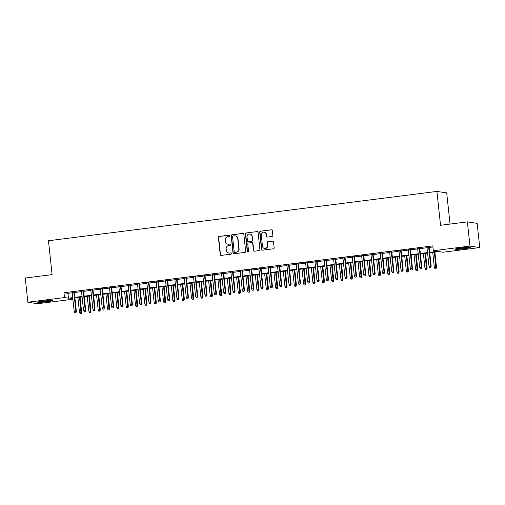 <?xml version="1.0" encoding="UTF-8"?>
<svg xmlns="http://www.w3.org/2000/svg" width="505" height="505" viewBox="0 0 505 505"><rect width="100%" height="100%" fill="white"/><g stroke="black" fill="none" stroke-linecap="round" stroke-linejoin="round"><path stroke-width="0.76" d="M229.655 235.759A0.669 0.644 -81.4 0 0 228.942 235.172L219.208 236.409A0.96 0.922 -81.4 0 0 218.394 237.476L220.218 254.577A0.96 0.922 -81.4 0 0 221.234 255.41L230.974 254.173A0.669 0.644 -81.4 0 0 231.006 252.847A0.669 0.644 -81.4 0 0 230.835 252.847L229.573 253.005A3.068 2.948 -81.4 0 1 226.316 250.335L226.164 248.914A3.068 2.948 -81.4 0 1 228.771 245.499L230.034 245.342A0.669 0.644 -81.4 0 0 230.059 244.01A0.669 0.644 -81.4 0 0 229.889 244.01L228.626 244.167A3.068 2.948 -81.4 0 1 225.369 241.504L225.217 240.077A3.068 2.948 -81.4 0 1 227.824 236.662L229.087 236.504A0.669 0.644 -81.4 0 0 229.655 235.759M229.245 235.21A0.669 0.644 -81.4 0 0 229.207 235.216L219.473 236.454A0.96 0.922 -81.4 0 0 218.659 237.52L220.483 254.621A0.96 0.922 -81.4 0 0 221.127 255.416M231.132 252.879A0.669 0.644 -81.4 0 0 231.094 252.885L229.573 253.005M230.192 244.048A0.669 0.644 -81.4 0 0 230.154 244.048L228.626 244.167M464.783 248.675A7.613 0.549 -6.1 0 1 455.15 249.167A7.613 0.549 -6.1 0 1 460.661 248.05A7.613 0.549 -6.1 0 1 470.288 247.551A7.613 0.549 -6.1 0 1 464.783 248.675M46.927 301.744A7.613 0.549 -6.1 0 1 37.294 302.236A7.613 0.549 -6.1 0 1 42.805 301.119A7.613 0.549 -6.1 0 1 52.432 300.62A7.613 0.549 -6.1 0 1 46.927 301.744M272.025 236.491A0.96 0.922 -81.4 0 0 272.845 235.425L272.328 230.627A0.96 0.922 -81.4 0 0 271.311 229.794L260.498 231.17A0.96 0.922 -81.4 0 0 259.684 232.231L261.508 249.331A0.96 0.922 -81.4 0 0 262.524 250.171L273.344 248.795A0.96 0.922 -81.4 0 0 274.158 247.728L273.54 241.933A0.96 0.922 -81.4 0 0 272.517 241.1L267.89 241.687A0.96 0.922 -81.4 0 0 267.076 242.754L267.385 245.626A2.563 2.462 -81.4 0 1 264.544 248.473A2.563 2.462 -81.4 0 1 262.48 246.251L261.274 234.989A2.563 2.462 -81.4 0 1 264.115 232.148A2.563 2.462 -81.4 0 1 266.179 234.37L266.381 236.245A0.96 0.922 -81.4 0 0 267.397 237.079L272.025 236.491M72.884 299.231L37.616 303.713L27.838 302.23L25.25 278.028L52.097 274.619L48.474 240.746L436.92 191.414L440.537 225.287L467.384 221.878L469.972 246.074L479.75 247.564L443.1 252.216L439.135 251.616L429.742 252.809M27.838 302.23L64.489 297.571L68.453 298.177L72.714 297.634M429.686 252.298L437.286 251.332L433.322 250.732L432.804 245.891L63.971 292.736L64.489 297.571M433.322 250.732L469.972 246.074M243.827 234.244A0.96 0.922 -81.4 0 0 242.81 233.411L231.991 234.787A0.96 0.922 -81.4 0 0 231.176 235.854L233.007 252.954A0.96 0.922 -81.4 0 0 234.023 253.788L244.837 252.412A0.96 0.922 -81.4 0 0 245.651 251.345L243.827 234.244M246.244 232.975L257.058 231.606A0.96 0.922 -81.4 0 1 258.08 232.439L259.905 249.539A0.96 0.922 -81.4 0 1 259.09 250.606L254.463 251.193A0.96 0.922 -81.4 0 1 253.441 250.36L252.702 243.423A0.96 0.922 -81.4 0 0 251.686 242.589L248.611 242.981A0.96 0.922 -81.4 0 0 247.797 244.048L248.567 251.269A0.669 0.644 -81.4 0 1 247.829 252.008A0.669 0.644 -81.4 0 1 247.286 251.427L245.43 234.042A0.96 0.922 -81.4 0 1 246.244 232.975L257.058 231.606M74.298 292.142L72.158 292.414M83.634 290.956L81.494 291.227M92.977 289.769L90.831 290.04M102.313 288.582L100.167 288.854M111.649 287.395L109.509 287.667M120.985 286.209L118.845 286.48M130.328 285.028L128.182 285.3M139.664 283.842L137.518 284.113M149 282.655L146.86 282.926M158.336 281.468L156.196 281.739M167.673 280.281L165.533 280.553M177.015 279.095L174.869 279.366M186.351 277.908L184.205 278.179M195.688 276.721L193.548 276.999M205.024 275.541L202.884 275.812M214.366 274.354L212.22 274.625M223.702 273.167L221.556 273.439M233.039 271.98L230.899 272.252M242.375 270.794L240.235 271.065M251.711 269.607L249.571 269.878M261.053 268.42L258.907 268.698M270.39 267.24L268.243 267.511M279.726 266.053L277.586 266.324M289.062 264.866L286.922 265.138M298.398 263.679L296.258 263.951M307.741 262.493L305.594 262.764M317.077 261.306L314.937 261.577M326.413 260.119L324.273 260.391M335.749 258.939L333.609 259.21M345.092 257.752L342.945 258.023M354.428 256.565L352.282 256.837M363.764 255.379L361.624 255.65M373.1 254.192L370.96 254.463M382.437 253.005L380.297 253.276M391.779 251.818L389.633 252.09M401.115 250.632L398.969 250.909M410.451 249.451L408.311 249.722M419.788 248.264L417.648 248.536M63.971 292.736L67.935 293.336L72.196 292.793M74.342 292.521L81.539 291.606M83.678 291.334L90.875 290.425M93.015 290.148L100.211 289.239M102.351 288.967L109.547 288.052M111.693 287.781L118.883 286.865M121.03 286.594L128.226 285.678M130.366 285.407L137.562 284.492M139.702 284.22L146.898 283.305M149.038 283.034L156.234 282.125M158.381 281.847L165.571 280.938M167.717 280.666L174.913 279.751M177.053 279.48L184.249 278.564M186.389 278.293L193.585 277.378M195.732 277.106L202.922 276.191M205.068 275.919L212.264 275.004M214.404 274.733L221.6 273.817M223.74 273.546L230.936 272.637M233.076 272.365L240.273 271.45M242.419 271.179L249.609 270.263M251.755 269.992L258.951 269.077M261.091 268.805L268.288 267.89M270.427 267.618L277.624 266.703M279.77 266.432L286.96 265.516M289.106 265.245L296.302 264.336M298.442 264.058L305.639 263.149M307.779 262.878L314.975 261.962M317.115 261.691L324.311 260.776M326.457 260.504L333.647 259.589M335.793 259.317L342.99 258.402M345.13 258.131L352.326 257.215M354.466 256.944L361.662 256.035M363.802 255.757L370.998 254.848M373.144 254.577L380.334 253.661M382.481 253.39L389.677 252.475M391.817 252.203L399.013 251.288M401.153 251.017L408.349 250.101M410.496 249.83L417.685 248.914M419.832 248.643L427.028 247.734M429.168 247.456L432.918 246.983M429.13 247.078L426.984 247.349M450.031 224.081L446.698 192.897L436.92 191.414M467.384 221.878L477.162 223.368L479.75 247.564M72.77 298.146L70.302 298.455L72.846 298.84M427.596 253.081L420.4 253.996M418.26 254.267L411.064 255.177M408.924 255.454L401.727 256.363M399.581 256.635L392.391 257.55M390.245 257.821L383.049 258.737M380.909 259.008L373.713 259.923M371.573 260.195L364.376 261.11M362.237 261.382L355.04 262.297M352.894 262.568L345.704 263.477M343.558 263.755L336.362 264.664M334.222 264.936L327.025 265.851M324.885 266.122L317.689 267.038M315.549 267.309L308.353 268.224M306.207 268.496L299.017 269.411M296.871 269.683L289.674 270.598M287.534 270.869L280.338 271.785M278.198 272.056L271.002 272.965M268.856 273.237L261.666 274.152M259.519 274.423L252.323 275.339M250.183 275.61L242.987 276.525M240.847 276.797L233.651 277.712M231.511 277.984L224.315 278.899M222.168 279.17L214.978 280.086M212.832 280.357L205.636 281.266M203.496 281.544L196.3 282.453M194.16 282.724L186.964 283.64M184.817 283.911L177.627 284.826M175.481 285.098L168.285 286.013M166.145 286.284L158.949 287.2M156.809 287.471L149.613 288.387M147.473 288.658L140.276 289.567M138.13 289.845L130.94 290.754M128.794 291.025L121.598 291.94M119.458 292.212L112.261 293.127M110.122 293.399L102.925 294.314M100.785 294.585L93.589 295.501M91.443 295.772L84.247 296.688M82.107 296.959L74.91 297.874M74.86 297.363L82.05 296.448M84.196 296.176L91.392 295.261M93.532 294.989L100.729 294.074M102.868 293.803L110.065 292.887M112.211 292.616L119.401 291.707M121.547 291.435L128.743 290.52M130.883 290.249L138.08 289.333M140.22 289.062L147.416 288.147M149.556 287.875L156.752 286.96M158.898 286.689L166.088 285.773M168.234 285.502L175.431 284.586M177.571 284.315L184.767 283.406M186.907 283.128L194.103 282.219M196.243 281.948L203.439 281.032M205.585 280.761L212.782 279.846M214.922 279.574L222.118 278.659M224.258 278.388L231.454 277.472M233.594 277.201L240.79 276.286M242.937 276.014L250.126 275.105M252.273 274.827L259.469 273.918M261.609 273.647L268.805 272.732M270.945 272.46L278.141 271.545M280.281 271.273L287.478 270.358M289.624 270.087L296.814 269.171M298.96 268.9L306.156 267.985M308.296 267.713L315.492 266.804M317.632 266.526L324.829 265.617M326.975 265.346L334.165 264.431M336.311 264.159L343.507 263.244M345.647 262.972L352.844 262.057M354.983 261.786L362.18 260.87M364.32 260.599L371.516 259.684M373.662 259.412L380.852 258.497M382.998 258.225L390.195 257.316M392.334 257.045L399.531 256.13M401.671 255.858L408.867 254.943M411.007 254.671L418.203 253.756M420.349 253.485L427.546 252.569M67.935 293.336L68.453 298.177M227.843 244.161L228.108 244.199A3.068 2.948 -81.4 0 0 228.891 244.212M228.79 252.992L229.049 253.037A3.068 2.948 -81.4 0 0 229.838 253.043M243.183 233.449A0.96 0.922 -81.4 0 0 243.069 233.455L232.256 234.825A0.96 0.922 -81.4 0 0 231.441 235.892L233.266 252.992A0.96 0.922 -81.4 0 0 233.91 253.794M233.14 235.986A0.669 0.644 -81.4 0 0 232.571 236.738L234.175 251.749A0.669 0.644 -81.4 0 0 234.888 252.33L236.22 252.159A3.068 2.948 -81.4 0 0 238.827 248.75L237.729 238.486A3.068 2.948 -81.4 0 0 234.471 235.822L233.14 235.986M234.718 252.33L234.983 252.367A0.669 0.644 -81.4 0 0 235.153 252.367L234.888 252.33M235.254 235.829L235.519 235.873A3.068 2.948 -81.4 0 1 237.994 238.53L239.092 248.788A3.068 2.948 -81.4 0 1 236.479 252.203L235.153 252.367M251.932 242.589L252.197 242.634A0.96 0.922 -81.4 0 1 252.967 243.46L253.706 250.398A0.96 0.922 -81.4 0 0 254.35 251.2M246.509 233.02A0.96 0.922 -81.4 0 0 245.695 234.086L247.551 251.471A0.669 0.644 -81.4 0 0 247.961 252.014M251.932 236.226A2.563 2.462 -81.4 0 0 249.868 234.004A2.563 2.462 -81.4 0 0 247.027 236.851L247.456 240.816A0.96 0.922 -81.4 0 0 248.473 241.649L251.541 241.257A0.96 0.922 -81.4 0 0 252.355 240.191L252.197 236.264A2.563 2.462 -81.4 0 0 250.133 234.042L249.868 234.004M248.226 241.649L248.492 241.687A0.96 0.922 -81.4 0 0 248.738 241.687L248.473 241.649M252.197 236.264L252.62 240.235A0.96 0.922 -81.4 0 1 251.806 241.302L248.738 241.687M264.115 232.148L264.38 232.186A2.563 2.462 -81.4 0 1 266.444 234.408L266.646 236.283A0.96 0.922 -81.4 0 0 267.29 237.085M264.544 248.473L264.809 248.511A2.563 2.462 -81.4 0 0 267.65 245.67L267.385 245.626M272.896 241.131A0.96 0.922 -81.4 0 0 272.782 241.137L268.155 241.725A0.96 0.922 -81.4 0 0 267.341 242.791L267.65 245.67M271.69 229.825A0.96 0.922 -81.4 0 0 271.576 229.832L260.763 231.208A0.96 0.922 -81.4 0 0 259.949 232.275L261.773 249.375A0.96 0.922 -81.4 0 0 262.417 250.177M80.099 313.548L81.299 313.466L80.099 313.548L79.487 312.324L81.64 312.178L80.042 297.218M81.034 313.428L79.582 297.281M79.487 312.324L77.903 297.489M81.64 312.178L81.299 313.466M75.744 312.627L74.809 312.746L76.009 312.664L75.883 311.301L74.197 311.516L72.139 292.231M73.818 292.016L75.883 311.301L76.356 311.377L74.279 291.959M76.009 312.664L76.356 311.377M74.197 311.516L74.809 312.746M49.395 300.507A6.59 0.473 -6.1 0 1 46.567 300.923A6.59 0.473 -6.1 0 1 40.242 301.485M39.51 301.605A7.562 0.549 173.9 0 0 46.832 300.967A7.562 0.549 173.9 0 0 50.14 300.469M457.366 248.542A7.562 0.549 173.9 0 0 457.397 248.536A7.562 0.549 173.9 0 0 467.996 247.406M467.251 247.437A6.59 0.473 -6.1 0 1 458.098 248.416M89.436 312.361L90.635 312.286L89.436 312.361L88.823 311.137L90.982 310.992L89.379 296.031M90.37 312.241L88.918 296.094M88.823 311.137L87.239 296.309M90.982 310.992L90.635 312.286M98.772 311.175L99.971 311.099L98.772 311.175L98.159 309.95L100.318 309.805L98.721 294.851M99.706 311.055L98.254 294.907M98.159 309.95L96.575 295.122M100.318 309.805L99.971 311.099M108.114 309.988L109.307 309.912L108.114 309.988L107.496 308.763L109.654 308.624L108.057 293.664M109.048 309.868L107.597 293.721M107.496 308.763L105.911 293.935M109.654 308.624L109.307 309.912M117.45 308.801L118.65 308.725L117.45 308.801L116.838 307.577L118.991 307.438L117.394 292.477M118.385 308.688L116.933 292.534M116.838 307.577L115.254 292.748M118.991 307.438L118.65 308.725M85.086 311.44L84.152 311.56L85.351 311.478L85.219 310.12L83.533 310.329L81.475 291.044M83.155 290.829L85.219 310.12L85.692 310.19L83.615 290.773M85.351 311.478L85.692 310.19M83.533 310.329L84.152 311.56M94.422 310.253L93.488 310.373L94.688 310.291L94.555 308.934L92.876 309.148L90.812 289.857M92.491 289.643L94.555 308.934L95.028 309.003L92.958 289.586M94.688 310.291L95.028 309.003M92.876 309.148L93.488 310.373M103.759 309.066L102.824 309.186L104.024 309.111L103.891 307.747L102.212 307.962L100.148 288.671M101.833 288.462L103.891 307.747L104.371 307.816L102.294 288.399M104.024 309.111L104.371 307.816M102.212 307.962L102.824 309.186M113.095 307.88L112.16 308L113.36 307.924L113.227 306.56L111.548 306.775L109.49 287.49M111.169 287.276L113.227 306.56L113.707 306.63L111.63 287.212M113.36 307.924L113.707 306.63M111.548 306.775L112.16 308M126.787 307.621L127.986 307.539L126.787 307.621L126.174 306.39L128.327 306.251L126.73 291.29M127.721 307.501L126.269 291.347M126.174 306.39L124.59 291.562M128.327 306.251L127.986 307.539M122.431 306.693L121.503 306.813L122.696 306.737L122.57 305.373L120.884 305.588L118.826 286.303M120.506 286.089L122.57 305.373L123.043 305.449L120.966 286.032M122.696 306.737L123.043 305.449M120.884 305.588L121.503 306.813M136.123 306.434L137.322 306.352L136.123 306.434L135.51 305.203L137.669 305.064L136.066 290.104M137.057 306.314L135.605 290.16M135.51 305.203L133.926 290.375M137.669 305.064L137.322 306.352M131.773 305.512L130.839 305.626L132.039 305.55L131.906 304.187L130.227 304.401L128.163 285.117M129.842 284.902L131.906 304.187L132.379 304.262L130.303 284.845M132.039 305.55L132.379 304.262M130.227 304.401L130.839 305.626M145.465 305.247L146.658 305.165L145.465 305.247L144.847 304.016L147.005 303.877L145.408 288.917M146.393 305.127L144.948 288.98M144.847 304.016L143.262 289.188M147.005 303.877L146.658 305.165M141.11 304.326L140.175 304.446L141.375 304.363L141.242 303L139.563 303.215L137.499 283.93M139.184 283.715L141.242 303L141.716 303.076L139.645 283.659M141.375 304.363L141.716 303.076M139.563 303.215L140.175 304.446M154.801 304.06L156.001 303.985L154.801 304.06L154.189 302.836L156.342 302.691L154.745 287.73M155.736 303.941L154.284 287.793M154.189 302.836L152.598 288.002M156.342 302.691L156.001 303.985M150.446 303.139L149.512 303.259L150.711 303.177L150.578 301.82L148.899 302.028L146.835 282.743M148.52 282.529L150.578 301.82L151.058 301.889L148.981 282.472M150.711 303.177L151.058 301.889M148.899 302.028L149.512 303.259M164.138 302.874L165.337 302.798L164.138 302.874L163.525 301.649L165.678 301.504L164.081 286.55M165.072 302.754L163.62 286.606M163.525 301.649L161.941 286.821M165.678 301.504L165.337 302.798M173.474 301.687L174.673 301.611L173.474 301.687L172.861 300.462L175.02 300.323L173.417 285.363M174.408 301.567L172.956 285.42M172.861 300.462L171.277 285.634M175.02 300.323L174.673 301.611M182.81 300.5L184.009 300.425L182.81 300.5L182.198 299.276L184.357 299.137L182.759 284.176M183.744 300.387L182.292 284.233M182.198 299.276L180.613 284.448M184.357 299.137L184.009 300.425M192.152 299.32L193.346 299.238L192.152 299.32L191.534 298.089L193.693 297.95L192.096 282.989M193.087 299.2L191.635 283.046M191.534 298.089L189.949 283.261M193.693 297.95L193.346 299.238M201.489 298.133L202.688 298.051L201.489 298.133L200.876 296.902L203.029 296.763L201.432 281.803M202.423 298.013L200.971 281.859M200.876 296.902L199.292 282.074M203.029 296.763L202.688 298.051M210.825 296.946L212.024 296.864L210.825 296.946L210.213 295.715L212.365 295.577L210.768 280.616M211.759 296.826L210.307 280.673M210.213 295.715L208.628 280.887M212.365 295.577L212.024 296.864M220.161 295.76L221.36 295.684L220.161 295.76L219.549 294.535L221.708 294.39L220.104 279.429M221.095 295.64L219.643 279.492M219.549 294.535L217.964 279.701M221.708 294.39L221.36 295.684M229.497 294.573L230.697 294.497L229.497 294.573L228.885 293.348L231.044 293.203L229.447 278.242M230.431 294.453L228.98 278.305M228.885 293.348L227.3 278.52M231.044 293.203L230.697 294.497M238.84 293.386L240.033 293.31L238.84 293.386L238.221 292.161L240.38 292.016L238.783 277.062M239.774 293.266L238.322 277.119M238.221 292.161L236.637 277.333M240.38 292.016L240.033 293.31M248.176 292.199L249.375 292.124L248.176 292.199L247.564 290.975L249.716 290.836L248.119 275.875M249.11 292.086L247.658 275.932M247.564 290.975L245.979 276.147M249.716 290.836L249.375 292.124M257.512 291.013L258.712 290.937L257.512 291.013L256.9 289.788L259.059 289.649L257.455 274.688M258.446 290.899L256.995 274.745M256.9 289.788L255.315 274.96M259.059 289.649L258.712 290.937M266.848 289.832L268.048 289.75L266.848 289.832L266.236 288.601L268.395 288.462L266.791 273.502M267.783 289.712L266.331 273.558M266.236 288.601L264.652 273.773M268.395 288.462L268.048 289.75M159.782 301.952L158.848 302.072L160.047 301.99L159.915 300.633L158.235 300.841L156.178 281.556M157.857 281.342L159.915 300.633L160.394 300.702L158.317 281.285M160.047 301.99L160.394 300.702M158.235 300.841L158.848 302.072M169.125 300.765L168.19 300.885L169.383 300.81L169.257 299.446L167.572 299.661L165.514 280.37M167.193 280.161L169.257 299.446L169.73 299.515L167.654 280.098M169.383 300.81L169.73 299.515M167.572 299.661L168.19 300.885M178.461 299.579L177.526 299.699L178.726 299.623L178.593 298.259L176.914 298.474L174.85 279.183M176.529 278.975L178.593 298.259L179.067 298.329L176.996 278.911M178.726 299.623L179.067 298.329M176.914 298.474L177.526 299.699M187.797 298.392L186.863 298.512L188.062 298.436L187.929 297.073L186.25 297.287L184.186 278.002M185.872 277.788L187.929 297.073L188.409 297.148L186.332 277.731M188.062 298.436L188.409 297.148M186.25 297.287L186.863 298.512M197.133 297.211L196.199 297.325L197.398 297.249L197.266 295.886L195.586 296.1L193.529 276.816M195.208 276.601L197.266 295.886L197.745 295.962L195.669 276.544M197.398 297.249L197.745 295.962M195.586 296.1L196.199 297.325M206.469 296.025L205.541 296.145L206.734 296.063L206.608 294.699L204.923 294.914L202.865 275.629M204.544 275.414L206.608 294.699L207.082 294.775L205.005 275.358M206.734 296.063L207.082 294.775M204.923 294.914L205.541 296.145M215.812 294.838L214.877 294.958L216.077 294.876L215.944 293.512L214.265 293.727L212.201 274.442M213.88 274.228L215.944 293.512L216.418 293.588L214.341 274.171M216.077 294.876L216.418 293.588M214.265 293.727L214.877 294.958M225.148 293.651L224.214 293.771L225.413 293.689L225.28 292.332L223.601 292.54L221.537 273.255M223.223 273.041L225.28 292.332L225.754 292.401L223.683 272.984M225.413 293.689L225.754 292.401M223.601 292.54L224.214 293.771M234.484 292.464L233.55 292.584L234.749 292.509L234.617 291.145L232.938 291.36L230.873 272.069M232.559 271.854L234.617 291.145L235.096 291.215L233.02 271.797M234.749 292.509L235.096 291.215M232.938 291.36L233.55 292.584M243.82 291.278L242.886 291.398L244.085 291.322L243.953 289.958L242.274 290.173L240.216 270.882M241.895 270.674L243.953 289.958L244.433 290.028L242.356 270.611M244.085 291.322L244.433 290.028M242.274 290.173L242.886 291.398M253.163 290.091L252.229 290.211L253.422 290.135L253.295 288.772L251.61 288.986L249.552 269.702M251.231 269.487L253.295 288.772L253.769 288.841L251.692 269.424M253.422 290.135L253.769 288.841M251.61 288.986L252.229 290.211M262.499 288.911L261.565 289.024L262.764 288.948L262.632 287.585L260.952 287.8L258.888 268.515M260.567 268.3L262.632 287.585L263.105 287.661L261.034 268.243M262.764 288.948L263.105 287.661M260.952 287.8L261.565 289.024M276.191 288.645L277.384 288.563L276.191 288.645L275.572 287.414L277.731 287.276L276.134 272.315M277.119 288.525L275.673 272.372M275.572 287.414L273.988 272.586M277.731 287.276L277.384 288.563M285.527 287.459L286.726 287.377L285.527 287.459L284.915 286.234L287.067 286.089L285.47 271.128M286.461 287.339L285.009 271.191M284.915 286.234L283.33 271.4M287.067 286.089L286.726 287.377M294.863 286.272L296.063 286.196L294.863 286.272L294.251 285.047L296.403 284.902L294.806 269.941M295.797 286.152L294.346 270.005M294.251 285.047L292.666 270.219M296.403 284.902L296.063 286.196M304.199 285.085L305.399 285.009L304.199 285.085L303.587 283.861L305.746 283.715L304.143 268.761M305.134 284.965L303.682 268.818M303.587 283.861L302.003 269.032M305.746 283.715L305.399 285.009M271.835 287.724L270.901 287.837L272.1 287.762L271.968 286.398L270.289 286.613L268.224 267.328M269.91 267.113L271.968 286.398L272.441 286.474L270.371 267.057M272.1 287.762L272.441 286.474M270.289 286.613L270.901 287.837M281.171 286.537L280.237 286.657L281.436 286.575L281.304 285.211L279.625 285.426L277.567 266.141M279.246 265.927L281.304 285.211L281.784 285.287L279.707 265.87M281.436 286.575L281.784 285.287M279.625 285.426L280.237 286.657M290.508 285.35L289.58 285.47L290.773 285.388L290.646 284.031L288.961 284.239L286.903 264.955M288.582 264.74L290.646 284.031L291.12 284.1L289.043 264.683M290.773 285.388L291.12 284.1M288.961 284.239L289.58 285.47M299.85 284.163L298.916 284.283L300.115 284.201L299.983 282.844L298.303 283.059L296.239 263.768M297.918 263.553L299.983 282.844L300.456 282.914L298.379 263.496M300.115 284.201L300.456 282.914M298.303 283.059L298.916 284.283M313.536 283.898L314.735 283.823L313.536 283.898L312.923 282.674L315.082 282.535L313.485 267.574M314.47 283.785L313.018 267.631M312.923 282.674L311.339 267.846M315.082 282.535L314.735 283.823M309.186 282.977L308.252 283.097L309.451 283.021L309.319 281.657L307.64 281.872L305.575 262.581M307.255 262.373L309.319 281.657L309.792 281.727L307.722 262.31M309.451 283.021L309.792 281.727M307.64 281.872L308.252 283.097M322.878 282.712L324.071 282.636L322.878 282.712L322.259 281.487L324.418 281.348L322.821 266.387M323.812 282.598L322.36 266.444M322.259 281.487L320.675 266.659M324.418 281.348L324.071 282.636M318.522 281.79L317.588 281.91L318.788 281.834L318.655 280.471L316.976 280.685L314.912 261.401M316.597 261.186L318.655 280.471L319.135 280.54L317.058 261.123M318.788 281.834L319.135 280.54M316.976 280.685L317.588 281.91M332.214 281.531L333.414 281.449L332.214 281.531L331.602 280.3L333.755 280.161L332.157 265.201M333.148 281.411L331.697 265.258M331.602 280.3L330.017 265.472M333.755 280.161L333.414 281.449M327.859 280.61L326.924 280.723L328.124 280.647L327.991 279.284L326.312 279.499L324.254 260.214M325.933 259.999L327.991 279.284L328.471 279.36L326.394 259.942M328.124 280.647L328.471 279.36M326.312 279.499L326.924 280.723M341.55 280.344L342.75 280.262L341.55 280.344L340.938 279.113L343.097 278.975L341.494 264.014M342.485 280.224L341.033 264.071M340.938 279.113L339.354 264.285M343.097 278.975L342.75 280.262M337.201 279.423L336.267 279.536L337.46 279.461L337.334 278.097L335.648 278.312L333.59 259.027M335.269 258.812L337.334 278.097L337.807 278.173L335.73 258.756M337.46 279.461L337.807 278.173M335.648 278.312L336.267 279.536M350.887 279.158L352.086 279.076L350.887 279.158L350.274 277.927L352.433 277.788L350.83 262.827M351.821 279.038L350.369 262.89M350.274 277.927L348.69 263.099M352.433 277.788L352.086 279.076M346.537 278.236L345.603 278.356L346.802 278.274L346.67 276.91L344.991 277.125L342.927 257.84M344.606 257.626L346.67 276.91L347.143 276.986L345.066 257.569M346.802 278.274L347.143 276.986M344.991 277.125L345.603 278.356M360.229 277.971L361.422 277.895L360.229 277.971L359.61 276.746L361.769 276.601L360.172 261.64M361.157 277.851L359.712 261.704M359.61 276.746L358.026 261.912M361.769 276.601L361.422 277.895M355.873 277.049L354.939 277.169L356.139 277.087L356.006 275.73L354.327 275.938L352.263 256.654M353.948 256.439L356.006 275.73L356.48 275.799L354.409 256.382M356.139 277.087L356.48 275.799M354.327 275.938L354.939 277.169M369.565 276.784L370.765 276.708L369.565 276.784L368.953 275.56L371.106 275.414L369.508 260.46M370.5 276.664L369.048 260.517M368.953 275.56L367.362 260.731M371.106 275.414L370.765 276.708M365.21 275.863L364.275 275.982L365.475 275.9L365.342 274.543L363.663 274.752L361.605 255.467M363.284 255.252L365.342 274.543L365.822 274.613L363.745 255.195M365.475 275.9L365.822 274.613M363.663 274.752L364.275 275.982M378.901 275.597L380.101 275.522L378.901 275.597L378.289 274.373L380.442 274.234L378.845 259.273M379.836 275.477L378.384 259.33M378.289 274.373L376.705 259.545M380.442 274.234L380.101 275.522M374.546 274.676L373.612 274.796L374.811 274.72L374.685 273.356L372.999 273.571L370.941 254.28M372.621 254.072L374.685 273.356L375.158 273.426L373.081 254.009M374.811 274.72L375.158 273.426M372.999 273.571L373.612 274.796M388.238 274.411L389.437 274.335L388.238 274.411L387.625 273.186L389.784 273.047L388.181 258.087M389.172 274.297L387.72 258.143M387.625 273.186L386.041 258.358M389.784 273.047L389.437 274.335M383.888 273.489L382.954 273.609L384.147 273.533L384.021 272.17L382.335 272.384L380.278 253.1M381.957 252.885L384.021 272.17L384.494 272.239L382.418 252.822M384.147 273.533L384.494 272.239M382.335 272.384L382.954 273.609M397.574 273.23L398.773 273.148L397.574 273.23L396.962 271.999L399.12 271.86L397.523 256.9M398.508 273.11L397.056 256.957M396.962 271.999L395.377 257.171M399.12 271.86L398.773 273.148M393.225 272.302L392.29 272.422L393.49 272.346L393.357 270.983L391.678 271.198L389.614 251.913M391.293 251.698L393.357 270.983L393.831 271.059L391.76 251.641M393.49 272.346L393.831 271.059M391.678 271.198L392.29 272.422M406.916 272.043L408.109 271.961L406.916 272.043L406.298 270.813L408.457 270.674L406.86 255.713M407.851 271.924L406.399 255.77M406.298 270.813L404.713 255.984M408.457 270.674L408.109 271.961M402.561 271.122L401.626 271.236L402.826 271.16L402.693 269.796L401.014 270.011L398.95 250.726M400.635 250.512L402.693 269.796L403.173 269.872L401.096 250.455M402.826 271.16L403.173 269.872M401.014 270.011L401.626 271.236M416.253 270.857L417.452 270.775L416.253 270.857L415.64 269.626L417.793 269.487L416.196 254.526M417.187 270.737L415.735 254.589M415.64 269.626L414.056 254.798M417.793 269.487L417.452 270.775M411.897 269.935L410.963 270.055L412.162 269.973L412.029 268.609L410.35 268.824L408.292 249.539M409.972 249.325L412.029 268.609L412.509 268.685L410.432 249.268M412.162 269.973L412.509 268.685M410.35 268.824L410.963 270.055M425.589 269.67L426.788 269.594L425.589 269.67L424.976 268.445L427.129 268.3L425.532 253.34M426.523 269.55L425.071 253.403M424.976 268.445L423.392 253.611M427.129 268.3L426.788 269.594M421.233 268.748L420.305 268.868L421.498 268.786L421.372 267.429L419.687 267.637L417.629 248.353M419.308 248.138L421.372 267.429L421.845 267.498L419.769 248.081M421.498 268.786L421.845 267.498M419.687 267.637L420.305 268.868M434.925 268.483L436.124 268.407L434.925 268.483L434.313 267.259L436.471 267.113L434.868 252.153M435.859 268.363L434.407 252.216M434.313 267.259L432.728 252.431M436.471 267.113L436.124 268.407M430.576 267.562L429.641 267.682L430.841 267.599L430.708 266.242L429.029 266.451L426.965 247.166M428.644 246.951L430.708 266.242L431.182 266.312L429.105 246.894M430.841 267.599L431.182 266.312M429.029 266.451L429.641 267.682"/></g></svg>
